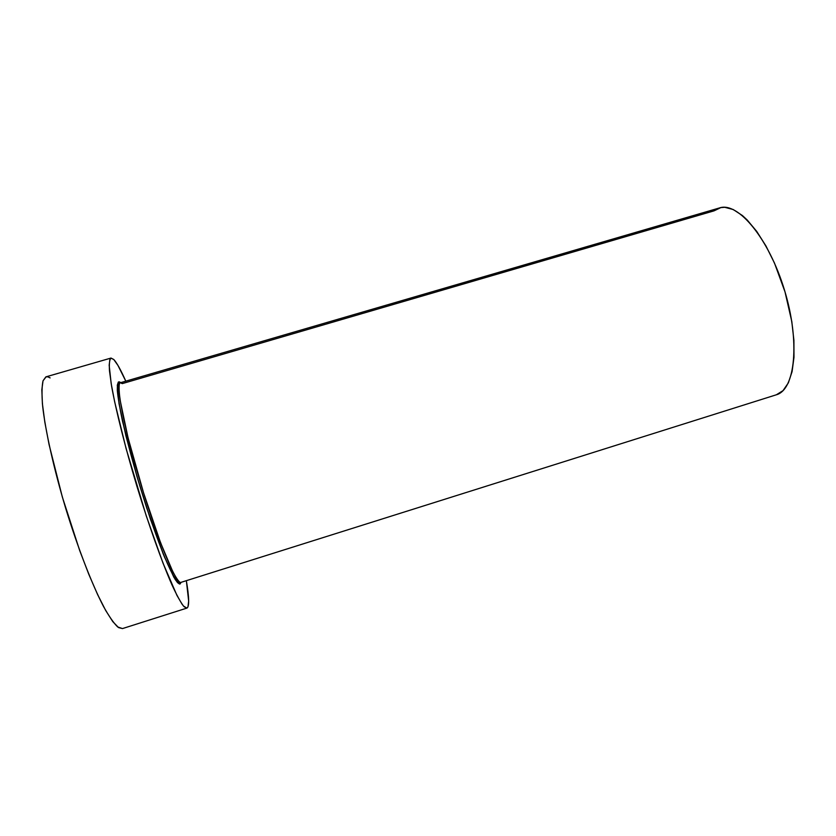 <?xml version="1.0" encoding="UTF-8"?>
<svg xmlns="http://www.w3.org/2000/svg" width="836" height="836" viewBox="0 0 836 836"><rect width="100%" height="100%" fill="white"/><g stroke="black" fill="none" stroke-linecap="round" stroke-linejoin="round"><path stroke-width="1.25" d="M181.14 582.316L180.012 584.05L180.9 582.389L776.372 394.78C795.182 389.775 800.303 341.809 784.502 290.176C768.911 238.469 738 201.539 719.608 207.903L120.363 382.752C115.295 383.118 124.376 429.788 141.253 485.319C158.067 540.871 176.469 584.824 180.91 582.389L776.372 394.78L180.9 582.389L180.012 584.05L177.514 582.65L173.857 577.206L163.469 554.602L150.428 519.125L137.062 476.865L125.912 435.807L119.005 403.537L117.291 385.229L118.378 382.021L120.572 382.689C118.346 380.349 117.249 382.857 117.301 390.213C117.886 397.016 119.632 407.414 122.547 421.428L137.229 477.429L146.791 508.225L164.295 556.609L175.163 579.4C177.389 582.587 178.998 584.134 180.012 584.05L181.14 582.316M111 358.059L46.116 376.806L43.033 380.798C41.831 386.274 41.706 394.676 42.636 406.024C45.405 430.948 53.88 468.912 65.699 508.34C77.779 547.684 91.835 583.956 103.371 606.215C108.899 616.174 113.686 623.092 117.709 626.969L122.495 628.578L186.867 608.106L183.502 606.069C180.419 601.92 176.542 594.783 171.861 584.646C161.954 562.064 148.986 525.76 137.041 486.688C125.275 447.573 115.88 410.194 111.564 385.908L109.495 370.944C109.046 363.66 109.558 359.365 111 358.059L113.78 359.501C116.821 362.761 120.823 369.982 125.808 381.164L117.97 365.436L113.78 359.501L110.843 358.121L109.903 359.25L109.171 365.269L111.188 383.661L114.636 401.729L126.111 448.639L146.206 515.718L163.01 563.14L176.939 595.378L182.091 604.24L184.129 606.758L186.867 608.106M186.344 580.675C189.145 597.071 189.396 606.184 187.076 608.023L187.985 606.821L188.664 601.011L186.344 580.675M50.118 377.903L47.819 376.806L45.855 376.89L43.033 380.808L41.831 389.775L42.406 403.715L44.841 422.222L49.084 444.606L62.303 496.887L79.65 550.422L88.783 574.259L97.624 594.595L105.744 610.573L112.808 621.65L118.555 627.596L122.505 628.578M120.353 382.752C112.63 381.864 122.955 429.223 139.821 485.904C157.283 542.418 175.058 587.447 180.9 582.389C179.719 583.068 177.013 579.505 172.812 571.699L160.564 542.731L143.541 492.78L128.065 437.855L120.102 400.11C118.66 388.646 118.754 382.867 120.363 382.752L122.275 383.609L714.038 210.85L720.883 207.589L724.749 207.297L733.224 209.533L742.42 215.552L747.175 219.962L756.726 231.405L765.975 245.993L774.502 263.121L785.014 291.889L791.807 321.588L793.907 340.346L793.981 357.265L792.079 371.623L788.348 382.867L783.018 390.642L776.372 394.78"/></g></svg>
